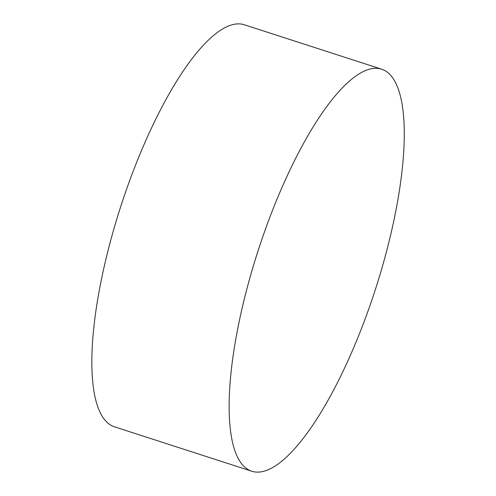 <?xml version="1.0" encoding="UTF-8"?>
<svg xmlns="http://www.w3.org/2000/svg" width="496" height="496" viewBox="0 0 496 496"><rect width="100%" height="100%" fill="white"/><g stroke="black" fill="none" stroke-linecap="round" stroke-linejoin="round"><path stroke-width="0.74" d="M383.358 69.837A211.246 61.764 -72.1 0 1 374.548 292.032A211.246 61.764 -72.1 0 1 251.658 471.2A211.246 61.764 -72.1 0 1 257.939 251.199A211.246 61.764 -72.1 0 1 381.74 69.229A211.246 61.764 -72.1 0 1 383.358 69.837M251.658 471.2L114.371 426.771A211.246 61.764 -72.1 0 1 120.652 206.77A211.246 61.764 -72.1 0 1 244.454 24.8L381.74 69.229"/></g></svg>
